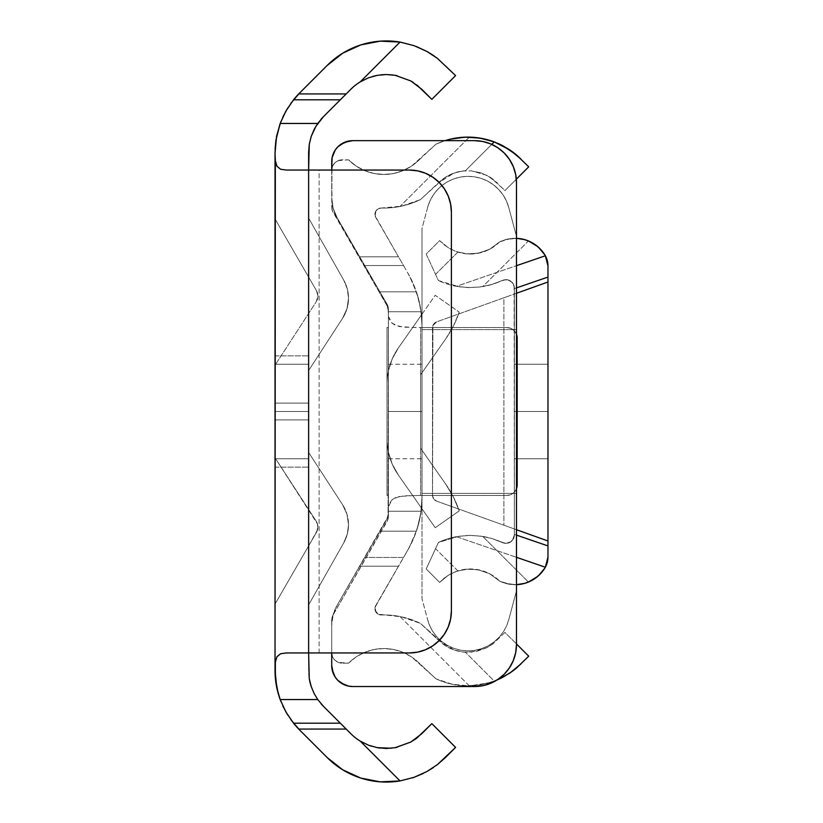 <?xml version="1.0" encoding="UTF-8"?>
<svg xmlns="http://www.w3.org/2000/svg" width="823" height="823" viewBox="0 0 823 823"><rect width="100%" height="100%" fill="white"/><g stroke="black" fill="none" stroke-linecap="round" stroke-linejoin="round"><path stroke-width="0.62" stroke-dasharray="4.12 3.09" d="M275.026 411.5L275.026 458.74L308.625 458.74L308.625 411.5L275.026 411.5L275.026 458.74L308.625 458.74L308.625 411.5L275.026 411.5L275.026 458.74L308.625 458.74L308.625 411.5L275.026 411.5L275.026 364.26L275.026 437.743L275.026 411.5L308.625 411.5L308.625 458.74L308.625 364.26L308.625 458.74L275.026 458.74L275.026 364.26L308.625 364.26L275.026 364.26L275.026 411.5L308.625 411.5L308.625 364.26L275.026 364.26L308.625 364.26L308.625 458.74L275.026 458.74L308.625 458.74L275.026 458.74L275.026 364.26L308.625 364.26L275.026 364.26L275.026 411.5L308.625 411.5L308.625 364.26L275.026 364.26L308.625 364.26L308.625 458.74L275.026 458.74L308.625 458.74L275.026 458.74L275.026 364.26L308.625 364.26L275.026 364.26L275.026 411.5M321.032 119.263A50.388 50.388 0 0 0 308.625 152.378L308.625 277.084L275.026 218.897L275.026 457.794L316.238 521.257L317.935 526.977L316.526 532.224A10.493 10.493 0 0 0 317.935 526.977A10.493 10.493 0 0 1 316.526 532.224L275.026 604.103L275.026 670.622L275.026 365.206L316.238 301.743L317.935 296.023A10.493 10.493 0 0 1 316.238 301.743A10.493 10.493 0 0 0 317.935 296.023L316.238 301.743L275.026 365.206L275.026 152.378L275.026 218.897L316.526 290.776L317.935 296.023L316.526 290.776L308.625 277.084L308.625 670.622A50.388 50.388 0 0 0 309.263 678.625M323.377 706.247L350.968 733.838L323.377 706.247L317.112 698.614L312.462 689.9L309.592 680.446L308.625 670.622L308.625 604.926L343.757 542.82L347.306 534.086L348.51 524.735L346.997 514.293L342.584 504.715A36.747 36.747 0 0 1 348.51 524.735A36.747 36.747 0 0 0 342.584 504.715L308.625 452.444L308.625 370.556L342.584 318.285L346.997 308.707L348.51 298.265A36.747 36.747 0 0 0 343.757 280.18A36.747 36.747 0 0 1 348.51 298.265L347.306 288.914L343.757 280.18L308.625 218.074L308.625 152.378L309.592 142.554L312.462 133.1L317.112 124.386L323.377 116.753L350.968 89.162L323.377 116.753M414.164 45.718L400.05 42.066L360.289 81.837A49.966 49.966 0 0 0 350.968 89.162A49.966 49.966 0 0 1 360.289 81.837L400.05 42.066A83.565 83.565 0 0 0 360.824 44.915M377.654 75.274L377.078 75.387M421.602 89.121L431.838 99.357L455.592 75.603L445.397 65.408L455.592 75.603L431.838 99.357L421.643 89.162L410.8 80.942L397.128 75.706M395.287 75.335L410.831 80.963M360.793 44.915A83.565 83.565 0 0 0 342.81 53.145M342.769 53.166A83.565 83.565 0 0 0 327.215 65.408L299.623 92.999L327.215 65.408L342.79 53.156M432.116 54.606L437.445 58.412M293.523 99.809A83.977 83.977 0 0 0 285.89 111.074M285.879 111.095A83.977 83.977 0 0 0 275.026 152.378M275.026 403.105L275.026 467.135L275.026 355.865L275.026 467.135L275.026 355.865L275.026 467.135L275.026 355.865L275.026 467.135L275.026 403.105L275.026 467.135L275.026 419.895L308.625 419.895L308.625 467.135L308.625 355.865L308.625 467.135L308.625 355.865L308.625 467.135L308.625 355.865L308.625 467.135L308.625 355.865L308.625 419.895L275.026 419.895L308.625 419.895L308.625 467.135L308.625 403.105L275.026 403.105L275.026 355.865L275.026 403.105L308.625 403.105L275.026 403.105L308.625 403.105L308.625 355.865L308.625 419.895L275.026 419.895L275.026 467.135L275.026 419.895L308.625 419.895L275.026 419.895L308.625 419.895L308.625 467.135L308.625 403.105L275.026 403.105L275.026 355.865L275.026 403.105L308.625 403.105L275.026 403.105L308.625 403.105L308.625 355.865L308.625 419.895L275.026 419.895L275.026 467.135L275.026 419.895L308.625 419.895L275.026 419.895L308.625 419.895L308.625 467.135L308.625 403.105L275.026 403.105L275.026 355.865L275.026 403.105L308.625 403.105L275.026 403.105L308.625 403.105L308.625 355.865L308.625 419.895L275.026 419.895L275.026 467.135L275.026 419.895L308.625 419.895L275.026 419.895L308.625 419.895L308.625 467.135L308.625 403.105L275.026 403.105L275.026 355.865L275.026 403.105L308.625 403.105L275.026 403.105L308.625 403.105L308.625 355.865L308.625 419.895L275.026 419.895L275.026 403.105M278.174 693.378A83.977 83.977 0 0 0 279.162 696.628M280.17 699.54A83.977 83.977 0 0 0 285.869 711.885M285.89 711.926A83.977 83.977 0 0 0 293.523 723.191M360.803 778.085A83.565 83.565 0 0 1 342.8 769.855L327.215 757.592L299.623 730.001L327.215 757.592A83.565 83.565 0 0 0 342.779 769.834M437.373 764.649L455.592 747.397L445.397 757.592M426.551 771.737L433.361 767.561M360.813 778.085A83.565 83.565 0 0 0 400.05 780.934L412.58 777.828M414.01 777.344L400.05 780.934L360.474 741.286M431.838 723.643L455.592 747.397L431.838 723.643L421.643 733.838L431.838 723.643M397.087 747.294L410.811 742.058L416.788 738.108M410.78 742.079L414.71 739.62M377.253 747.654L371.266 746.163M350.968 733.838A49.966 49.966 0 0 0 360.289 741.163A49.966 49.966 0 0 1 350.968 733.838M311.207 686.557A50.388 50.388 0 0 0 321.032 703.737M444.297 188.693A41.994 41.994 0 0 0 439.091 182.356L432.733 177.13L425.47 173.252L417.59 170.855L409.401 170.052L308.625 170.052L308.625 652.948L308.625 170.052L286.311 170.052L319.118 170.052L319.118 652.948L286.311 652.948L409.401 652.948L417.59 652.145L425.47 649.748L432.733 645.87L439.091 640.644L444.317 634.286L448.196 627.023L450.582 619.153L451.395 610.954L451.395 212.046L450.582 203.847L448.196 195.977L444.317 188.714A41.994 41.994 0 0 1 448.185 195.946M290.889 103.266L287.752 107.936M282.875 116.938L280.859 121.65M278.596 694.818L279.028 696.217M280.859 701.35L282.875 706.062M287.752 715.064L290.889 719.734M275.026 457.794L308.625 509.53L308.625 545.916L275.026 604.103L275.026 457.794L316.238 521.257L308.625 509.53L308.625 452.444L342.584 504.715L346.997 514.293L348.51 524.735L347.306 534.086L343.757 542.82L308.625 604.926L308.625 545.916L317.575 529.693L317.503 523.994L275.026 457.794M308.625 313.47L308.625 218.074L343.757 280.18L347.306 288.914L348.51 298.265L346.997 308.707L342.584 318.285L308.625 370.556L308.625 313.47L316.238 301.743L275.026 365.206L308.625 313.47M343.757 542.82A36.747 36.747 0 0 0 348.51 524.735A36.747 36.747 0 0 1 343.757 542.82L308.625 604.926L343.757 542.82M342.584 504.715L308.625 452.444L342.584 504.715M316.238 521.257A10.493 10.493 0 0 1 317.935 526.977A10.493 10.493 0 0 0 316.238 521.257M316.526 532.224L275.026 604.103L316.526 532.224M342.584 318.285A36.747 36.747 0 0 0 348.51 298.265A36.747 36.747 0 0 1 342.584 318.285L308.625 370.556L342.584 318.285M343.757 280.18L308.625 218.074L343.757 280.18M275.026 218.897L316.526 290.776L275.026 218.897M316.526 290.776A10.493 10.493 0 0 1 317.935 296.023A10.493 10.493 0 0 0 316.526 290.776M425.47 173.252A41.994 41.994 0 0 0 417.59 170.855M417.59 652.145A41.994 41.994 0 0 0 425.47 649.748M439.091 640.644A41.994 41.994 0 0 0 444.297 634.307M444.327 634.266A41.994 41.994 0 0 0 448.185 627.054M319.118 652.948L319.118 170.052M275.026 458.74L308.625 458.74L275.026 458.74M275.026 364.26L308.625 364.26L275.026 364.26M416.459 46.561L426.911 51.458M368.478 77.815L373.025 76.323M380.946 74.811L377.315 75.335M392.921 74.965L386.347 74.523M416.87 84.964L413.28 82.434M391.254 748.23L395.215 747.675M380.041 748.086L386.357 748.477M400.05 780.934L360.289 741.163L368.539 745.206M423.145 773.507L414.134 777.303M496.948 680.024L494.253 681.094A75.253 75.253 0 0 1 435.974 678.821L419.185 663.173A49.966 49.966 0 0 0 348.52 663.173L342.214 663.173A10.493 10.493 0 0 1 331.72 652.68L331.72 625.357A39.895 39.895 0 0 1 337.06 605.409A39.895 39.895 0 0 0 331.72 625.357L331.72 652.68A10.493 10.493 0 0 0 342.214 663.173L348.52 663.173A49.966 49.966 0 0 1 419.185 663.173L435.974 678.821A75.253 75.253 0 0 0 469.336 685.878L485.745 683.728L496.948 680.035L494.253 681.094L465.386 652.228L476.64 651.353L486.877 647.691L494.356 642.763L486.877 647.691L476.64 651.353L465.386 652.228A41.664 41.664 0 0 1 438.371 640.088L420.409 623.371L410.42 619.287L399.988 616.52A83.565 83.565 0 0 0 381.419 614.976A6.296 6.296 0 0 1 375.772 605.533L407.93 549.836A104.974 104.974 0 0 0 421.993 497.349L421.078 511.227L388.405 511.227L388.405 311.773L388.405 411.5L388.405 364.26L388.405 411.5L421.993 411.5L388.405 411.5L388.405 511.227L421.078 511.227L421.993 497.349L421.993 364.26L421.993 411.5L388.405 411.5L388.405 511.227L421.078 511.227L421.993 497.349L421.993 411.5L388.405 411.5L388.405 458.74L388.405 311.773L388.405 449.667L388.405 411.5L421.993 411.5L421.993 325.651L421.993 497.349L421.993 325.651L421.993 497.349L421.993 450.253L420.594 448.247L420.594 374.753L421.993 372.747L421.993 450.253L421.993 372.747L420.594 374.753L420.594 448.247L421.993 450.253L421.993 325.651L421.993 497.349L421.078 511.227L421.993 497.349A104.974 104.974 0 0 1 416.397 531.185L379.917 531.185L386.995 518.912L388.405 513.665L388.405 452.208L392.252 464.151L398.394 475.097L421.448 508.038L398.394 475.097L392.252 464.151L388.405 452.208L388.405 513.665L386.995 518.912L379.917 531.185L416.397 531.185A104.974 104.974 0 0 0 421.993 497.349L420.718 513.706L416.983 529.415L414.206 537.028L407.93 549.836L375.772 605.533L398.497 566.173L359.713 566.173L337.06 605.409L333.078 615.028L331.72 625.357L331.72 652.68L332.513 656.692L334.796 660.097L338.202 662.371L348.52 663.173L356.092 656.96L364.723 652.341L374.105 649.501L383.847 648.534L393.6 649.501L402.972 652.341L411.613 656.96L435.974 678.821L450.078 683.769L464.892 685.826L479.809 684.931L494.253 681.094L465.386 652.228L457.907 651.096L450.757 648.637L444.173 644.934L420.409 623.371L401.418 616.818L378.199 614.205L375.165 610.378L375.772 605.533A6.296 6.296 0 0 0 381.419 614.976A83.565 83.565 0 0 1 420.409 623.371L438.371 640.088L453.936 649.913L462.824 651.991L471.764 652.114L487.216 647.506L492.967 643.864L504.962 632.424L528.716 656.178L521.021 663.873M504.149 152.924A41.994 41.994 0 0 0 474.49 140.661L444.996 140.661L435.974 144.179L411.613 166.04L402.972 170.659L393.6 173.499L383.847 174.466L374.105 173.499L364.723 170.659L356.092 166.04L348.52 159.827L338.202 160.629L334.796 162.903L332.513 166.308L331.72 170.32L331.72 197.643L333.078 207.972L337.06 217.591L386.995 304.088L388.405 309.335L388.045 516.381L337.06 605.409L386.995 518.912A10.493 10.493 0 0 0 388.405 513.665L388.405 309.335A10.493 10.493 0 0 0 386.995 304.088L388.405 309.335L388.405 513.665L386.995 518.912A10.493 10.493 0 0 0 388.405 513.665L388.405 309.335L388.405 513.665A10.493 10.493 0 0 1 386.995 518.912L337.06 605.409L333.078 615.028L331.72 625.357L331.72 652.68L332.513 656.692L334.796 660.097L338.202 662.371L348.52 663.173L356.092 656.96L364.723 652.341L374.105 649.501L383.847 648.534L393.6 649.501L402.972 652.341L411.613 656.96L435.974 678.821L452.259 684.263L469.336 685.878L399.988 616.52A83.565 83.565 0 0 0 381.419 614.976L378.199 614.205L375.823 611.911L375.144 607.076L407.93 549.836L414.01 537.522L418.423 524.518L421.098 511.052L421.993 497.349L421.993 325.651L421.993 327.523L506.67 327.523A10.493 10.493 0 0 1 516.474 334.261L514.097 330.589L510.692 328.315L506.67 327.523L420.594 327.523L420.594 495.477L506.67 495.477L510.692 494.685L514.097 492.411L516.474 488.739A10.493 10.493 0 0 1 506.67 495.477L421.993 495.477L421.993 325.651L421.993 411.5L421.993 325.651L421.078 311.773L421.993 325.651A104.974 104.974 0 0 0 407.93 273.164L414.216 285.993L419.205 301.578L421.582 316.279L421.993 325.651A104.974 104.974 0 0 0 421.448 314.962A104.974 104.974 0 0 1 421.993 325.651L421.078 311.773L421.993 325.651L421.098 311.948L418.423 298.482L414.01 285.478L407.93 273.164L375.772 217.467A6.296 6.296 0 0 1 381.419 208.024A6.296 6.296 0 0 0 375.772 217.467L374.928 214.268L375.823 211.089L378.199 208.795L381.419 208.024A83.565 83.565 0 0 0 399.988 206.48L410.42 203.713L420.409 199.629A83.565 83.565 0 0 1 381.419 208.024L401.418 206.182L420.409 199.629L438.371 182.912A41.664 41.664 0 0 1 465.386 170.773L491.773 144.385L465.386 170.773L457.907 171.904L450.757 174.363L444.173 178.066L420.409 199.629L410.42 203.713L399.988 206.48L469.336 137.122A75.253 75.253 0 0 0 435.974 144.179A75.253 75.253 0 0 1 444.996 140.661L435.974 144.179L419.185 159.827A49.966 49.966 0 0 1 348.52 159.827A49.966 49.966 0 0 0 419.185 159.827L411.613 166.04L402.972 170.659L393.6 173.499L383.847 174.466L374.105 173.499L364.723 170.659L356.092 166.04L348.52 159.827L342.214 159.827A10.493 10.493 0 0 0 331.72 170.32A10.493 10.493 0 0 1 342.214 159.827L338.202 160.629L334.796 162.903L332.513 166.308L331.72 170.32L331.72 197.643A39.895 39.895 0 0 0 337.06 217.591A39.895 39.895 0 0 1 331.72 197.643L333.078 207.972L337.06 217.591L386.995 304.088A10.493 10.493 0 0 1 388.405 309.335A10.493 10.493 0 0 0 386.995 304.088L337.06 217.591L359.713 256.827L398.497 256.827L375.144 215.924L375.823 211.089L378.199 208.795L381.419 208.024A83.565 83.565 0 0 0 399.988 206.48L469.336 137.122L467.33 137.112M502.164 677.607L502.771 677.288M497.689 679.716L488.913 682.874L469.336 685.878L399.988 616.52L410.42 619.287L420.409 623.371L445.634 645.89L453.936 649.913L462.824 651.991L471.764 652.114L487.216 647.506L492.967 643.864L504.962 632.424L516.474 643.936L504.962 632.424L504.468 632.918L504.962 632.424L528.716 656.178L521.041 663.842M416.397 531.185A104.974 104.974 0 0 0 421.448 508.038A104.974 104.974 0 0 1 416.397 531.185L379.917 531.185L416.397 531.185M421.993 497.349L421.993 495.477L421.993 497.349A104.974 104.974 0 0 1 421.448 508.038L435.223 527.708L459.244 510.888L453.452 497.041L445.747 484.171L421.993 450.253L421.993 497.349A104.974 104.974 0 0 1 421.448 508.038L435.223 527.708L459.244 510.888L453.452 497.041L445.747 484.171L421.993 450.253L421.932 501.176L420.718 513.706L416.983 529.415L409.494 547.028L403.527 557.469L364.743 557.469L386.995 518.912L388.405 513.665L388.405 506.67L389.876 502.73L392.16 499.726L399.392 496.423L414.874 495.487L506.67 495.477L510.692 494.685L514.097 492.411L516.371 489.006L517.173 484.984L517.173 338.016L516.371 333.994L514.097 330.589L510.692 328.315L506.67 327.523L414.874 327.513L399.371 326.577L392.149 323.254L389.855 320.24L388.405 316.33L388.045 306.619L379.917 291.815L416.397 291.815A104.974 104.974 0 0 1 421.448 314.962A104.974 104.974 0 0 0 416.397 291.815L379.917 291.815L416.397 291.815A104.974 104.974 0 0 1 421.448 314.962L398.394 347.903L392.252 358.849L388.405 370.792L388.405 309.335L388.405 370.792L392.252 358.849L398.394 347.903L421.448 314.962A104.974 104.974 0 0 0 416.397 291.815L379.917 291.815L386.995 304.088L388.405 309.335L386.995 304.088L364.743 265.531L403.527 265.531L409.504 275.983L416.994 293.626L420.718 309.335L421.932 321.855L421.993 372.747L445.747 338.829L453.452 325.959L459.244 312.112L435.223 295.292L421.448 314.962A104.974 104.974 0 0 1 421.993 325.651L421.993 372.747L445.747 338.829L420.594 374.753L420.594 448.247L421.993 450.253L420.594 448.247L420.594 374.753L445.747 338.829A104.974 104.974 0 0 0 459.244 312.112A104.974 104.974 0 0 1 445.747 338.829L453.452 325.959L459.244 312.112L435.223 295.292L459.244 312.112L435.223 295.292L398.394 347.903L421.448 314.962A104.974 104.974 0 0 1 421.993 325.651L421.993 497.349L421.078 511.227L388.405 511.227L421.078 511.227L388.405 511.227L388.405 311.773L421.078 311.773L421.993 325.651L421.078 311.773L388.405 311.773L421.078 311.773L388.405 311.773L421.078 311.773L421.993 325.651L421.993 497.349M490.549 177.439L497.287 182.912L487.175 175.464L471.661 170.875L462.763 171.009L453.874 173.108L438.371 182.912L445.572 177.151L453.874 173.108L462.763 171.009L471.661 170.875L487.175 175.464L492.926 179.116L504.962 190.576L504.468 190.082L504.962 190.576L516.34 179.208L504.962 190.576L490.549 177.439L481.188 172.902L490.549 177.439M470.91 170.814L481.188 172.902L470.91 170.814M528.716 166.822L504.962 190.576L528.716 166.822L521.041 159.158L528.716 166.822M494.119 141.854L480.375 138.161M479.356 137.997L473.791 137.348M502.709 145.681L502.143 145.383M388.405 503.635L388.405 430.954L388.405 503.635M456.436 137.976L451.251 138.964M386.995 384.022L386.995 438.978A62.99 62.99 0 0 0 388.405 452.208L388.405 370.792A62.99 62.99 0 0 0 386.995 384.022L386.995 438.978A62.99 62.99 0 0 0 388.405 452.208L388.405 370.792A62.99 62.99 0 0 0 386.995 384.022A62.99 62.99 0 0 1 398.394 347.903A62.99 62.99 0 0 0 386.995 384.022L386.995 438.978A62.99 62.99 0 0 0 388.405 452.208A62.99 62.99 0 0 1 386.995 438.978L386.995 384.022M398.394 475.097A62.99 62.99 0 0 1 388.405 452.208A62.99 62.99 0 0 0 398.394 475.097L435.223 527.708L398.394 475.097M435.223 527.708L459.244 510.888L435.223 527.708M445.747 484.171A104.974 104.974 0 0 1 459.244 510.888A104.974 104.974 0 0 0 445.747 484.171L421.993 450.253L445.747 484.171M364.743 265.531L403.527 265.531L398.497 256.827L359.713 256.827L364.743 265.531M359.713 566.173L398.497 566.173L403.527 557.469L364.743 557.469L359.713 566.173M386.995 327.523L386.995 495.477L388.405 495.477L388.405 327.523L386.995 327.523L388.405 327.523L386.995 327.523L386.995 495.477L388.405 495.477L386.995 495.477L388.405 495.477L388.405 506.67L392.16 499.726L395.369 497.658L404.114 495.796L420.594 495.477L420.594 327.523L404.103 327.204L395.338 325.332L392.149 323.254L388.405 316.33L388.405 327.523L386.995 327.523M516.474 334.261A10.493 10.493 0 0 0 506.67 327.523L432.497 327.523L432.497 495.477L506.67 495.477A10.493 10.493 0 0 0 516.474 488.739M517.173 484.984L517.173 338.016M421.993 495.477L432.497 495.477L432.497 327.523L421.993 327.523L421.993 495.477M421.078 511.227L388.405 511.227L421.078 511.227M388.405 411.5L421.993 411.5L421.993 325.651L421.078 311.773L388.405 311.773L388.405 411.5L421.993 411.5L388.405 411.5L388.405 458.74L388.405 411.5M421.078 311.773L388.405 311.773L421.078 311.773M421.993 411.5L421.993 458.74L421.993 411.5M514.817 153.582L516.535 154.991M501.269 144.951L511.597 151.144M484.099 138.892L498.09 143.459M511.556 671.877L501.207 678.08M516.546 667.988L514.828 669.408M490.601 683.327A41.994 41.994 0 0 0 504.149 674.274M515.671 652.742L513.285 660.622A41.994 41.994 0 0 0 516.474 644.553L516.474 590.883L508.748 619.729L516.474 590.883L508.748 619.729L516.474 590.883L516.474 236.324L508.748 207.478L506.433 201.007L503.1 195.01L498.831 189.64L493.749 185.031L487.977 181.307L481.681 178.581L475.025 176.914L468.184 176.348L461.343 176.914L454.687 178.581L448.391 181.307L442.63 185.031L437.538 189.64L433.279 195.01L429.935 201.007L427.631 207.478L421.993 228.485L421.993 329.622L516.474 329.622L516.474 493.378L516.474 329.622L516.474 493.378L421.993 493.378L421.993 598.712L427.631 619.729L429.935 626.19L433.279 632.187L437.538 637.558L442.63 642.166L448.391 645.89L454.687 648.617L461.343 650.283L468.184 650.849L475.025 650.283L481.681 648.617L487.977 645.89L493.749 642.166L498.831 637.558L503.1 632.187L506.433 626.19L508.748 619.729A41.994 41.994 0 0 1 427.631 619.729A41.994 41.994 0 0 0 508.748 619.729L506.433 626.19L503.1 632.187L498.831 637.558L493.749 642.166L487.977 645.89L481.681 648.617L475.025 650.283L468.184 650.849L461.343 650.283L454.687 648.617L448.391 645.89L442.63 642.166L437.538 637.558L433.279 632.187L429.935 626.19L427.631 619.729L421.993 598.712L427.631 619.729L421.993 598.712L421.993 228.485L421.993 598.712L421.993 228.485L427.631 207.478A41.994 41.994 0 0 1 508.748 207.478L516.474 236.324L508.748 207.478A41.994 41.994 0 0 0 427.631 207.478L429.935 201.007L433.279 195.01L437.538 189.64L442.63 185.031L448.391 181.307L454.687 178.581L461.343 176.914L468.184 176.348L475.025 176.914L481.681 178.581L487.977 181.307L493.749 185.031L498.831 189.64L503.1 195.01L506.433 201.007L508.748 207.478L516.474 236.324L516.474 590.883M331.72 652.948L331.72 620.141A10.493 10.493 0 0 1 333.12 614.894A10.493 10.493 0 0 0 331.72 620.141L331.72 665.54A20.997 20.997 0 0 0 332.122 669.644M333.315 673.574L335.259 677.206A20.997 20.997 0 0 0 337.862 680.395M337.872 680.395A20.997 20.997 0 0 0 348.592 686.135L344.683 684.942M348.643 686.145A20.997 20.997 0 0 0 352.717 686.536L474.49 686.536L482.679 685.734L490.559 683.347L497.812 679.459L504.18 674.243L509.396 667.875L513.285 660.622M333.12 614.894L386.995 521.576A10.493 10.493 0 0 0 388.405 516.33A10.493 10.493 0 0 1 386.995 521.576L388.405 516.33L388.405 310.868A10.493 10.493 0 0 0 386.995 305.621A10.493 10.493 0 0 1 388.405 310.868L386.995 305.621L333.12 212.313A10.493 10.493 0 0 1 331.72 207.057A10.493 10.493 0 0 0 333.12 212.313L331.72 207.057L332.122 157.563A20.997 20.997 0 0 0 331.72 161.658L332.07 209.783L386.995 305.621L388.405 310.868L388.045 519.046L333.12 614.894M348.613 141.062L352.717 140.661A20.997 20.997 0 0 0 348.643 141.062M348.592 141.072A20.997 20.997 0 0 0 341.051 144.2M341.041 144.21A20.997 20.997 0 0 0 337.872 146.803M337.862 146.813A20.997 20.997 0 0 0 335.27 149.971L337.862 146.813M515.671 174.435A41.994 41.994 0 0 0 513.285 166.585M332.122 157.563L335.259 149.992M352.717 140.661L474.49 140.661L482.679 141.463L490.559 143.86L497.812 147.739M504.18 152.955L509.396 159.323M515.671 174.455L516.474 182.655L516.474 236.324M331.72 620.141L332.07 617.425L331.72 620.141M421.993 329.622L516.474 329.622L421.993 329.622L516.474 329.622L516.474 493.378L421.993 493.378L421.993 329.622M421.993 493.378L516.474 493.378L421.993 493.378M514.375 411.5L514.375 364.26L514.375 411.5L547.974 411.5L514.375 411.5L514.375 458.74L547.974 458.74L547.974 364.26L547.974 411.5L514.375 411.5L514.375 458.74L547.974 458.74L547.974 411.5L514.375 411.5L514.375 458.74L547.974 458.74L547.974 411.5L514.375 411.5L514.375 458.74L547.974 458.74L547.974 411.5L514.375 411.5L514.375 458.74L547.974 458.74L547.974 411.5L514.375 411.5L514.375 458.74L514.375 364.26L514.375 450.778L514.375 411.5L547.974 411.5L547.974 364.26L547.974 458.74L547.974 364.26L547.974 458.74L514.375 458.74L514.375 364.26L547.974 364.26L514.375 364.26L514.375 411.5L547.974 411.5L547.974 364.26L514.375 364.26L547.974 364.26L547.974 458.74L514.375 458.74L547.974 458.74L514.375 458.74L514.375 364.26L547.974 364.26L514.375 364.26L514.375 411.5L547.974 411.5L547.974 364.26L514.375 364.26L547.974 364.26L547.974 458.74L514.375 458.74L547.974 458.74L514.375 458.74L514.375 364.26L547.974 364.26L514.375 364.26L514.375 411.5L547.974 411.5L547.974 364.26L514.375 364.26L547.974 364.26L547.974 458.74L514.375 458.74L547.974 458.74L514.375 458.74L514.375 364.26L547.974 364.26L514.375 364.26L514.375 411.5L547.974 411.5L547.974 364.26L514.375 364.26L547.974 364.26L547.974 458.74L514.375 458.74L547.974 458.74L514.375 458.74L514.375 364.26L547.974 364.26L514.375 364.26L514.375 411.5L547.974 411.5L514.375 411.5L514.375 458.74L547.974 458.74L514.375 458.74L514.375 411.5M547.974 540.989L436.674 501.156L514.375 528.963L514.375 294.037L436.674 321.844L432.908 325.527L432.517 495.713L433.793 499.047L436.674 501.156L503.882 525.208L503.882 297.792L436.674 321.844L432.908 325.527L432.517 495.713L433.793 499.047L436.674 501.156L514.375 528.963L514.375 534.971L514.375 288.029A8.395 8.395 0 0 0 502.4 280.437L491.372 284.614L479.83 287.021L468.112 287.597L456.364 286.332L516.474 265.685L456.364 286.332A75.253 75.253 0 0 1 438.412 280.55A75.253 75.253 0 0 0 456.364 286.332L468.112 287.597L479.83 287.021L491.372 284.614L505.281 279.655L508.172 279.923L512.42 282.639L514.097 285.869L514.375 534.394L547.974 545.927M518.325 238.433L510.322 238.619L499.746 241.828L490.734 248.669L480.221 252.836L468.976 254.009L457.825 252.126L435.562 274.357L438.412 280.55L426.201 254.029L439.647 240.604L448.268 247.733L455.86 251.457L466.034 253.813L477.824 253.35L489.572 249.307L499.746 241.828A34.977 34.977 0 0 1 516.474 238.32L505.754 239.555L499.746 241.828A41.664 41.664 0 0 1 457.825 252.126L450.222 248.885L444.338 244.966L439.647 240.604L426.201 254.029L438.412 280.55L459.244 286.816L470.89 287.628L482.731 286.589A75.253 75.253 0 0 0 502.4 280.437L506.505 279.645L510.476 280.931L513.336 283.986L514.375 288.029L514.375 534.971L512.41 540.372L508.172 543.077L505.271 543.345L502.4 542.563A8.395 8.395 0 0 0 514.375 534.971L513.336 539.014L510.476 542.069L506.505 543.355L502.4 542.563A75.253 75.253 0 0 0 482.731 536.411L470.962 535.372L459.265 536.185L438.412 542.45A75.253 75.253 0 0 1 456.364 536.668L468.112 535.403L479.891 535.989L491.372 538.386L502.4 542.563L492.771 538.808L482.731 536.411L528.448 582.056A34.977 34.977 0 0 0 544.816 568.168A20.997 20.997 0 0 0 545.361 567.232M516.474 535.115L514.375 534.394L516.474 535.115L514.375 534.394L513.511 538.684L510.641 541.956L505.271 543.345L491.372 538.386L479.891 535.989L468.112 535.403L456.364 536.668L516.474 557.315L456.364 536.668A75.253 75.253 0 0 0 438.412 542.45L435.562 548.643L457.825 570.874L468.976 568.991L480.221 570.164L490.734 574.331L499.746 581.172L489.51 573.662L477.71 569.629L465.921 569.197L455.767 571.574L448.206 575.298L439.647 582.396L426.201 568.971L438.412 542.45L426.201 568.971L439.647 582.396L444.348 578.024L450.232 574.115L457.825 570.874A41.664 41.664 0 0 1 499.746 581.172L505.754 583.445L516.474 584.68A34.977 34.977 0 0 1 499.746 581.172L510.27 584.381L518.336 584.567M518.799 584.515L529.189 581.748M547.974 265.901L547.974 557.099L547.974 265.901M544.816 254.832L544.816 254.832A34.977 34.977 0 0 0 528.448 240.944L518.788 238.485M538.509 247.291L537.224 246.18M529.189 241.252L528.448 240.944L482.731 286.589L492.771 284.192L503.81 279.913L508.172 279.923L510.641 281.044L513.521 284.326L514.324 287.124L514.375 294.027L547.974 282.011M537.224 576.82L538.509 575.709M547.974 277.073L514.375 288.606L547.974 277.073M516.474 293.276L436.674 321.844A6.296 6.296 0 0 0 432.517 327.287L432.517 495.713A6.296 6.296 0 0 0 436.674 501.156A6.296 6.296 0 0 1 432.517 495.713L432.517 327.287A6.296 6.296 0 0 1 436.674 321.844L514.375 294.037L514.375 528.963L516.474 529.724L514.375 528.973L516.474 529.724M507.894 296.352L503.882 297.792L503.882 525.208L514.375 528.963L514.375 294.037L507.894 296.352M435.562 274.357L457.825 252.126L450.222 248.885L444.338 244.966L439.647 240.604L426.201 254.029L435.562 274.357M457.825 570.874L435.562 548.643L426.201 568.971L439.647 582.396L444.348 578.024L450.232 574.115L457.825 570.874M516.474 584.69L506.659 583.682L499.746 581.172L489.51 573.662L477.71 569.629L465.921 569.197L455.767 571.574L448.206 575.298L439.647 582.396L426.201 568.971L438.412 542.45L459.265 536.185L470.962 535.372L482.731 536.411L528.448 582.056L526.782 582.705M522.924 583.826L520.043 584.361M526.761 240.295L528.448 240.944L482.731 286.589L470.89 287.628L459.244 286.816L438.412 280.55L426.201 254.029L439.647 240.604L448.268 247.733L455.86 251.457L466.034 253.813L477.824 253.35L489.572 249.307L499.746 241.828L506.711 239.308L516.474 238.31M520.085 238.649L522.975 239.184M514.375 364.26L547.974 364.26M547.974 411.5L547.974 458.74L547.974 411.5M275.026 467.135L308.625 467.135L275.026 467.135M275.026 355.865L308.625 355.865L275.026 355.865M388.405 364.26L421.993 364.26M388.405 458.74L421.993 458.74M514.375 458.74L547.974 458.74"/><path stroke-width="1.23" d="M360.824 44.915A83.565 83.565 0 0 0 360.793 44.915L380.257 41.15L400.05 42.066L414.134 45.697L400.05 42.066A83.565 83.565 0 0 0 327.215 65.408L299.623 92.999A83.977 83.977 0 0 0 293.523 99.809L340.321 99.809L323.377 116.753L315.929 126.248L311.197 136.474L309.263 144.406L308.625 152.378L308.625 652.948L409.401 652.948L417.59 652.145L425.47 649.748L432.733 645.87L439.091 640.644L444.317 634.286L448.196 627.023L450.582 619.153L451.395 610.954L451.395 212.046L450.582 203.847L448.196 195.977L444.317 188.714L439.091 182.356L432.733 177.13L425.47 173.252L417.59 170.855L409.401 170.052L308.625 170.052L309.273 144.313L311.248 136.32L314.386 128.974L317.75 123.46L323.377 116.753L350.968 89.162A49.966 49.966 0 0 1 360.289 81.837L400.05 42.066L380.257 41.15L360.803 44.915L342.79 53.156L327.215 65.408L299.623 92.999A83.977 83.977 0 0 0 298.698 93.935L346.195 93.935L350.968 89.162A49.966 49.966 0 0 1 360.289 81.837L368.519 77.794L377.335 75.335L386.409 74.523L395.287 75.335L410.852 80.963L421.643 89.162L431.838 99.357L455.592 75.603L437.455 58.412L455.592 75.603L431.838 99.357L416.87 84.964M323.377 116.753A50.388 50.388 0 0 0 321.032 119.263M392.921 74.965L386.296 74.523L377.284 75.346L368.478 77.815L360.289 81.837L368.519 77.794L377.335 75.335L386.409 74.523L395.287 75.335L410.852 80.963L421.643 89.162M397.128 75.706L395.287 75.335M426.911 51.458L416.459 46.561M437.445 58.412L432.589 54.925M432.435 54.812L427.23 51.643M426.89 51.448L437.476 58.433L426.89 51.448L414.134 45.697L426.89 51.448M275.088 149.364L275.921 140.198L280.17 123.46L285.879 111.095L293.523 99.809L298.698 93.935A83.977 83.977 0 0 1 299.623 92.999L290.889 103.266M285.89 111.074A83.977 83.977 0 0 0 285.879 111.095L293.523 99.809L340.321 99.809L346.195 93.935L298.698 93.935L293.523 99.809M280.859 121.65L276.641 136.001L275.026 152.378L275.026 670.622A83.977 83.977 0 0 0 275.386 678.327M414.134 777.303L426.89 771.552L437.455 764.588L455.592 747.397L431.838 723.643L421.643 733.838L410.8 742.058L395.215 747.675L386.296 748.477L377.284 747.654L368.478 745.185L360.289 741.163A49.966 49.966 0 0 1 350.968 733.838L340.321 723.191L293.523 723.191A83.977 83.977 0 0 0 299.623 730.001A83.977 83.977 0 0 1 298.698 729.065L293.523 723.191L285.879 711.905L280.17 699.54L276.826 687.884L275.026 670.622L276.641 686.999L278.596 694.818M275.386 678.337A83.977 83.977 0 0 0 278.174 693.378L275.386 678.337L275.355 662.165L276.97 656.723L280.622 653.75L286.311 652.948L409.401 652.948L319.118 652.948M279.162 696.628A83.977 83.977 0 0 0 280.17 699.54L278.174 693.388M423.145 773.507L414.164 777.282L400.05 780.934L360.289 741.163A49.966 49.966 0 0 1 350.968 733.838L323.377 706.247L340.321 723.191L293.523 723.191L285.879 711.905A83.977 83.977 0 0 0 285.89 711.926M293.523 723.191L298.698 729.065L346.195 729.065L298.698 729.065A83.977 83.977 0 0 0 299.623 730.001L327.215 757.592L342.79 769.844L360.803 778.085A83.565 83.565 0 0 0 360.813 778.085M412.58 777.828L414.01 777.344M342.779 769.834A83.565 83.565 0 0 0 342.8 769.855L360.803 778.085L380.257 781.85L400.05 780.934A83.565 83.565 0 0 1 327.215 757.592L299.623 730.001L290.889 719.734M437.476 764.567L445.397 757.592L437.476 764.567L426.931 771.532L433.361 767.561M395.431 747.634L397.087 747.294M410.811 742.058L395.287 747.665L386.553 748.477M445.397 757.592L455.592 747.397L431.838 723.643L416.87 738.036L410.8 742.058L395.215 747.675L386.296 748.477L377.284 747.654L368.478 745.185L360.289 741.163L368.519 745.206L377.335 747.665L391.254 748.23M377.335 747.665L380.041 748.086M309.263 678.625L308.625 652.948L309.263 678.625A50.388 50.388 0 0 0 311.207 686.557L309.263 678.625L311.207 686.557L314.201 693.655L311.207 686.557M317.75 699.54L314.201 693.655A50.388 50.388 0 0 0 314.201 693.655L317.75 699.54L280.17 699.54L317.75 699.54L323.377 706.247L317.75 699.54M321.032 703.737A50.388 50.388 0 0 0 323.377 706.247M287.752 107.936L282.875 116.938M279.028 696.217L280.859 701.35M282.875 706.062L287.752 715.064M360.803 778.085L380.257 781.85L400.05 780.934L414.164 777.282L426.931 771.532M360.803 44.915L342.79 53.156M275.047 667.566L275.489 661.229L277.063 656.569L280.725 653.709L286.311 652.948L308.625 652.948L308.625 170.052L286.311 170.052L280.612 169.25L276.96 166.256L275.355 160.814L275.026 153.459L276.487 136.813L280.17 123.46L285.879 111.095M285.879 711.905L280.17 699.54M317.75 123.46L280.17 123.46L317.75 123.46M275.335 160.711L275.026 669.541M319.118 170.052L286.311 170.052M444.297 188.693A41.994 41.994 0 0 1 444.327 188.734L439.091 182.356A41.994 41.994 0 0 0 425.47 173.252M417.59 170.855A41.994 41.994 0 0 0 409.401 170.052A41.994 41.994 0 0 1 451.395 212.046A41.994 41.994 0 0 0 448.185 195.946M451.395 212.046L451.395 610.954L451.395 212.046M448.185 627.054A41.994 41.994 0 0 0 451.395 610.954A41.994 41.994 0 0 1 409.401 652.948A41.994 41.994 0 0 0 417.59 652.145M425.47 649.748A41.994 41.994 0 0 0 439.091 640.644M426.931 51.468L432.116 54.606M414.134 45.697L400.112 42.076M368.498 77.804L360.289 81.837L400.05 42.066M377.315 75.335L373.025 76.323M386.347 74.523L380.946 74.811M413.28 82.434L410.8 80.942M414.71 739.62L416.901 738.015M368.539 745.206L371.266 746.163M360.289 741.163L400.05 780.934M516.371 489.006L517.173 484.984L517.173 338.016L516.371 333.994M502.771 677.288L512.616 671.115L521.041 663.842L509.838 673.08L496.948 680.035L502.164 677.607M496.948 680.024L509.838 673.08L516.103 668.369L528.716 656.178L516.474 643.936L528.716 656.178L516.546 667.988M516.535 154.991L521.041 159.158L509.818 149.909L502.411 145.527L494.253 141.906L491.773 144.385L494.253 141.906L479.809 138.069L464.892 137.174L450.078 139.231L444.996 140.661A75.253 75.253 0 0 1 494.253 141.906L509.818 149.909L516.083 154.611L528.716 166.822L516.34 179.208L528.716 166.822L516.186 154.703M480.375 138.161L479.356 137.997M502.143 145.383L494.119 141.854M515.887 154.457L502.709 145.681M467.33 137.112L456.436 137.976M451.251 138.964L444.986 140.661L352.717 140.661L474.49 140.661L352.717 140.661A20.997 20.997 0 0 0 331.72 161.658L331.72 170.052L332.122 157.563L335.259 149.992A20.997 20.997 0 0 0 332.122 157.563M517.173 338.016A10.493 10.493 0 0 0 516.474 334.261A10.493 10.493 0 0 1 517.173 338.016L517.173 484.984A10.493 10.493 0 0 1 516.474 488.739A10.493 10.493 0 0 0 517.173 484.984M511.597 151.144L514.817 153.582M498.09 143.459L501.269 144.951M473.791 137.348L484.099 138.892M501.207 678.08L497.689 679.716M514.828 669.408L511.556 671.877M516.474 590.883L516.474 644.553A41.994 41.994 0 0 1 474.49 686.536A41.994 41.994 0 0 0 490.601 683.327M504.149 674.274A41.994 41.994 0 0 0 513.285 660.622L509.396 667.875L504.18 674.243L497.812 679.459L490.559 683.347L482.679 685.734L474.49 686.536L352.717 686.536A20.997 20.997 0 0 1 331.72 665.54L331.72 652.948M497.812 147.739L504.18 152.955L497.812 147.739L490.559 143.86L482.679 141.463L474.49 140.661A41.994 41.994 0 0 1 516.474 182.655L516.474 644.553L515.671 652.742A41.994 41.994 0 0 0 515.671 652.721L513.285 660.622M332.122 669.644A20.997 20.997 0 0 0 335.27 677.226L332.122 669.644L331.72 665.54L333.315 673.574M348.643 686.145A20.997 20.997 0 0 1 348.592 686.135L352.717 686.536L348.613 686.135L341.051 682.997A20.997 20.997 0 0 0 341.051 682.997L337.862 680.395A20.997 20.997 0 0 0 337.872 680.395M337.872 146.803A20.997 20.997 0 0 0 337.862 146.813L341.051 144.2A20.997 20.997 0 0 0 341.041 144.21M515.671 652.742L516.474 644.553L516.474 182.655A41.994 41.994 0 0 0 515.671 174.435M504.18 152.955L509.396 159.323L513.285 166.585A41.994 41.994 0 0 0 504.149 152.924M509.396 159.323L513.285 166.585L515.671 174.455L516.474 182.655L516.474 236.324M335.259 149.992L337.862 146.813L344.683 142.256L352.717 140.661M337.862 680.395L335.259 677.206L337.862 680.395L344.683 684.942M341.051 144.2L348.613 141.062M513.285 166.585L515.671 174.455M538.509 575.709L544.805 568.179A34.977 34.977 0 0 1 516.474 584.68L524.786 583.342L530.763 581.007L536.215 577.612L540.948 573.292L544.816 568.168A20.997 20.997 0 0 0 545.361 567.232A20.997 20.997 0 0 1 544.816 568.168L547.172 562.85L547.974 557.099L545.361 567.232A20.997 20.997 0 0 0 547.974 557.099L547.974 265.901L547.316 260.696L545.361 255.768L516.474 265.685L545.361 255.768A20.997 20.997 0 0 0 544.816 254.832L540.948 249.708L536.215 245.388L530.763 241.993L524.786 239.658L516.474 238.32A34.977 34.977 0 0 1 544.816 254.832A20.997 20.997 0 0 1 545.361 255.768L547.974 265.901A20.997 20.997 0 0 0 544.816 254.832L538.509 247.291M545.361 567.232L516.474 557.315L545.361 567.232L547.377 562.047L547.974 557.099L547.974 540.989L516.474 529.724L547.974 540.989L547.974 265.901L547.172 260.15L544.816 254.832M537.728 246.602L528.448 240.944M528.448 582.056L537.728 576.398M516.474 287.885L547.974 277.073L516.474 287.885M516.474 293.276L547.974 282.011M516.474 535.115L547.974 545.927M516.474 529.724L547.974 540.989M520.043 584.361L516.474 584.69M526.782 582.705L522.924 583.826M522.975 239.184L526.761 240.295M516.474 238.31L520.085 238.649"/></g></svg>
